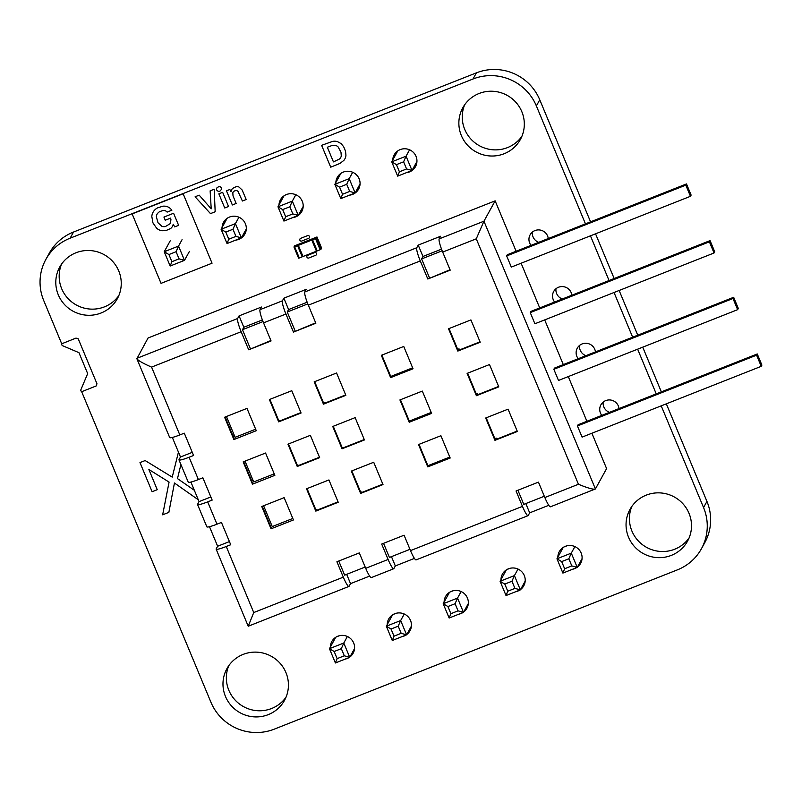 <?xml version="1.0" encoding="UTF-8"?>
<svg xmlns="http://www.w3.org/2000/svg" width="802" height="802" viewBox="0 0 802 802"><rect width="100%" height="100%" fill="white"/><g stroke="black" fill="none" stroke-linecap="round" stroke-linejoin="round"><path stroke-width="1.2" d="M294.585 245.843L293.953 246.996L294.665 246.815L315.487 238.585L316.98 236.971L294.585 245.843M293.973 247.006L298.595 258.154L299.306 257.963L302.214 256.82L297.572 245.663M302.976 256.45L302.214 256.82M311.888 239.928L316.509 251.076L317.221 250.886L320.128 249.743L315.487 238.585M321.622 248.149L316.98 236.991L321.622 248.129L320.128 249.743M298.354 245.352L303.006 256.51L316.439 251.196L311.798 240.039M311.868 239.918L316.439 251.196M757.258 353.963L756.587 355.176L761.228 366.334L761.9 365.11L757.258 353.963L578.112 424.739L577.44 425.962L582.082 437.12L761.228 366.334M756.587 355.176L577.44 425.962M516.127 251.247L495.145 200.851L483.947 221.202L595.405 488.949L606.603 468.599L591.886 433.25M586.894 421.271L568.287 376.569M563.305 364.599L544.698 319.898M539.716 307.918L521.11 263.226M553.851 369.291L558.493 380.449L737.639 309.662L738.311 308.439L733.66 297.281L554.523 368.068L553.851 369.291L732.988 298.504L737.639 309.662M530.262 312.61L534.904 323.767L714.041 252.991L714.712 251.768L710.071 240.61L530.934 311.397L530.262 312.61L709.399 241.833L714.041 252.991M506.663 255.938L511.315 267.096L690.452 196.31L691.123 195.086L686.482 183.939L507.335 254.715L506.663 255.938L685.81 185.152L690.452 196.31M595.405 488.949L550.443 506.814A12.17 1.804 -111.6 0 1 548.508 504.889A12.17 1.804 -111.6 0 1 544.849 497.531L538.443 482.132L516.047 490.984L522.463 506.373A12.17 1.804 -111.6 0 0 526.112 513.731A12.17 1.804 -111.6 0 0 528.057 515.666A12.17 1.804 -111.6 0 0 528.227 515.496L529.681 512.849L548.779 505.3M528.057 515.666L416.088 559.896A12.17 1.804 -111.6 0 1 414.153 557.971A12.17 1.804 -111.6 0 1 410.494 550.613L404.088 535.215L381.692 544.067L388.108 559.465A12.17 1.804 -111.6 0 0 391.757 566.824A12.17 1.804 -111.6 0 0 393.702 568.748A12.17 1.804 -111.6 0 0 393.872 568.588L395.326 565.941L414.423 558.392M393.702 568.748L371.306 577.6A12.17 1.804 -111.6 0 1 369.361 575.666A12.17 1.804 -111.6 0 1 365.712 568.307L359.306 552.919L336.91 561.761L343.316 577.159A12.17 1.804 -111.6 0 0 346.975 584.518A12.17 1.804 -111.6 0 0 348.91 586.442A12.17 1.804 -111.6 0 0 349.081 586.282L350.534 583.635L369.642 576.087M595.144 489.15C592.778 489.501 587.214 487.867 578.442 484.258L544.849 497.531M429.501 277.863L421.621 258.916L422.965 256.48L418.223 245.101L440.619 236.249L439.165 238.896L483.947 221.202L476.278 238.816L578.442 484.258M495.145 200.851L148.059 337.993L136.871 358.715C138.205 360.609 143.107 363.406 151.578 367.105L179.818 434.935A12.17 1.464 157.4 0 1 172.159 437.491A12.17 1.464 157.4 0 1 169.693 437.581L136.871 358.715M476.278 238.816L442.684 252.089L450.213 270.164L427.817 279.006L420.288 260.931L308.329 305.171L315.848 323.246L293.462 332.098L285.933 314.023L263.547 322.865A12.17 1.804 -111.6 0 1 260.56 314.294A12.17 1.804 -111.6 0 1 260.018 309.672L261.472 307.036L239.086 315.878L237.623 318.524L136.861 358.344M308.329 305.171A12.17 1.804 -111.6 0 1 305.351 296.6A12.17 1.804 -111.6 0 1 304.8 291.978L306.264 289.332L283.868 298.184L282.414 300.83L260.018 309.672M418.223 245.101L416.769 247.738L304.8 291.978M732.988 298.504L733.66 297.281M709.399 241.833L710.071 240.61M685.81 185.152L686.482 183.939M192.269 452.338L180.48 457L172.34 437.441M180.48 457L179.026 459.636A12.17 1.464 157.4 0 0 178.986 459.897L188.269 482.213A12.17 1.464 157.4 0 0 190.736 482.112A12.17 1.464 157.4 0 0 198.395 479.566L202.866 477.791L212.159 500.107L207.678 501.882A12.17 1.464 157.4 0 1 200.019 504.428A12.17 1.464 157.4 0 1 197.563 504.518A12.17 1.464 157.4 0 1 197.603 504.268L199.056 501.621L190.916 482.072M229.422 541.591L217.633 546.242L209.492 526.693M217.633 546.242L216.179 548.889A12.17 1.464 157.4 0 0 216.139 549.149L248.219 626.222L253.743 612.548L343.316 577.159M529.681 512.849L525.811 503.556M365.181 567.034L344.639 575.144L338.765 561.029M350.534 583.635L346.675 574.342M544.317 496.248L523.786 504.358L517.912 490.243M395.326 565.941L391.456 556.648M409.962 549.33L389.431 557.45L383.557 543.335M442.684 252.089A12.17 1.804 -111.6 0 1 439.707 243.507A12.17 1.804 -111.6 0 1 439.165 238.896M263.547 322.865L271.066 340.94L248.67 349.792L270.896 340.529M237.623 318.524A12.17 1.804 -111.6 0 0 238.174 323.136A12.17 1.804 -111.6 0 0 241.151 331.717L248.67 349.792M178.986 459.897A12.17 1.464 157.4 0 0 181.442 459.797A12.17 1.464 157.4 0 0 189.102 457.25L193.583 455.486L184.29 433.17L179.818 434.935M216.139 549.149A12.17 1.464 157.4 0 0 218.595 549.049A12.17 1.464 157.4 0 0 226.254 546.503L230.735 544.738L221.442 522.423L216.971 524.187A12.17 1.464 157.4 0 1 209.312 526.744A12.17 1.464 157.4 0 1 206.846 526.834L197.563 504.518M427.787 466.874L418.504 444.559L440.899 435.717L450.183 458.022L427.787 466.874L428.128 466.263L419.005 444.358M409.21 422.243L431.606 413.401L422.323 391.085L399.927 399.937L409.21 422.243L409.551 421.641L400.429 399.737M342.033 448.789L332.75 426.474L355.136 417.631L364.429 439.947L342.033 448.789L342.374 448.178L333.251 426.273M360.609 493.42L383.005 484.568L373.712 462.253L351.326 471.105L360.609 493.42L361.391 491.997L361.622 492.538M252.47 484.177L274.855 475.335L265.572 453.02L243.176 461.872L252.47 484.177L252.8 483.576L243.688 461.671M271.036 528.809L293.432 519.957L284.149 497.651L261.753 506.493L271.036 528.809L271.377 528.197L262.264 506.293M297.251 466.483L287.958 444.178L310.354 435.326L319.647 457.641L297.251 466.483L297.582 465.872L288.469 443.977M315.828 511.115L338.223 502.263L328.93 479.947L306.534 488.799L315.828 511.115L316.61 509.691L316.84 510.232M476.388 395.707L498.784 386.855L489.501 364.539L467.105 373.391L476.388 395.707L476.729 395.095L467.606 373.191M494.964 440.328L485.681 418.012L508.077 409.17L517.36 431.486L494.964 440.328L496.197 438.092L496.659 439.185M278.675 421.862L301.071 413.01L291.778 390.704L269.382 399.546L278.675 421.862L279.006 421.25L269.893 399.346M323.457 404.168L345.852 395.316L336.569 373L314.173 381.852L323.457 404.168L323.797 403.556L314.675 381.652M390.634 377.622L381.351 355.306L403.747 346.464L413.03 368.77L390.634 377.622L390.975 377.01L381.852 355.106M233.893 439.556L224.6 417.24L246.996 408.398L256.279 430.704L233.893 439.556L234.224 438.945L225.111 417.04M457.812 351.075L480.208 342.233L470.924 319.918L448.529 328.76L457.812 351.075L458.153 350.464L449.04 328.569M422.965 256.48L441.531 249.141M250.364 348.649L242.475 329.702L243.818 327.256L239.086 315.878M420.288 260.931A12.17 1.804 -111.6 0 1 417.311 252.359A12.17 1.804 -111.6 0 1 416.769 247.738M243.818 327.256L262.384 319.928M295.146 330.945L287.256 312.008L288.6 309.562L307.166 302.224M288.6 309.562L283.868 298.184M285.933 314.023A12.17 1.804 -111.6 0 1 282.956 305.442A12.17 1.804 -111.6 0 1 282.414 300.83M442.163 250.795L421.621 258.916M494.844 438.624L496.197 438.092M478.082 394.564L477.621 393.461L476.268 394.003M459.506 349.933L459.045 348.84L457.701 349.371M271.587 524.929L270.234 525.46M234.435 435.676L233.081 436.208M253.011 480.298L251.658 480.839M210.846 496.959L199.056 501.621M427.817 279.006L450.042 269.753M293.462 332.098L315.677 322.835M364.258 439.536L342.374 448.178L342.815 447.366L343.045 447.917M382.835 484.157L360.95 492.809L351.827 470.904M319.477 457.23L297.582 465.872L298.033 465.06L298.264 465.611M338.053 501.851L316.158 510.503L307.046 488.598M498.613 386.444L476.729 395.095L477.621 393.461M517.19 431.075L495.305 439.717L486.182 417.812M300.9 412.599L279.006 421.25L279.457 420.438L279.687 420.98M345.682 394.905L323.797 403.556L324.239 402.744L324.469 403.286M480.037 341.822L458.153 350.464L459.045 348.84M263.026 321.582L242.475 329.702M307.808 303.888L287.256 312.008M263.607 505.761L272.269 526.573L292.81 518.453M226.455 416.509L235.116 437.321L255.658 429.2M245.031 461.14L253.693 481.942L274.234 473.832M315.938 509.952L316.61 509.691M390.744 376.459L412.629 367.817M409.321 421.09L431.205 412.439M427.897 465.711L449.782 457.07M360.72 492.258L361.391 491.997M297.362 465.33L298.033 465.06M278.785 420.699L279.457 420.438M342.143 447.636L342.815 447.366M323.567 403.005L324.239 402.744M339.316 635.745L336.399 636.898M396.198 613.269L393.271 614.422M453.08 590.793L450.153 591.946M566.834 545.851L563.906 547.004M509.952 568.327L507.034 569.48M347.376 636.487L343.787 643.024L349.722 657.309L354.544 648.547M349.722 657.309L335.396 662.973L337.131 658.632L344.299 655.805L349.722 657.309M335.707 637.309L329.452 648.688L334.163 651.495L341.331 648.668L343.787 643.024L329.452 648.688L335.396 662.973M404.258 614.011L400.659 620.558L386.333 626.212L392.278 640.497L394.013 636.156L391.035 629.019L386.333 626.212L392.589 614.833M391.035 629.019L398.203 626.192L400.659 620.558L406.604 634.833L411.426 626.081M398.203 626.192L401.18 633.329L406.604 634.833L392.278 640.497M461.13 591.545L457.541 598.081L443.205 603.746L449.15 618.021L450.894 613.69L447.917 606.543L443.205 603.746L449.471 592.367M447.917 606.543L455.085 603.716L457.541 598.081L463.486 612.357L468.298 603.605M455.085 603.716L458.052 610.853L463.486 612.357L449.15 618.021M574.894 546.593L571.295 553.129L556.959 558.793L562.904 573.079L564.648 568.738L561.671 561.601L556.959 558.793L563.225 547.415M561.671 561.601L568.839 558.773L571.295 553.129L577.239 567.415L582.052 558.653M568.839 558.773L571.806 565.911L577.239 567.415L562.904 573.079M518.012 569.069L514.413 575.605L520.358 589.881L525.18 581.129M520.358 589.881L506.032 595.545L507.766 591.214L514.934 588.387L520.358 589.881M514.934 588.387L511.957 581.239L514.413 575.605L500.087 581.27L506.032 595.545M511.957 581.239L504.799 584.077L500.087 581.27L506.343 569.891M334.163 651.495L337.131 658.632M341.331 648.668L344.299 655.805M401.18 633.329L394.013 636.156M458.052 610.853L450.894 613.69M571.806 565.911L564.648 568.738M504.799 584.077L507.766 591.214M182.064 239.688L178.545 246.084L184.49 260.359L189.432 251.387M184.49 260.359L170.164 266.023L171.899 261.693L179.067 258.856L184.49 260.359M170.225 240.821L164.22 251.738L168.931 254.545L176.099 251.718L178.545 246.084L164.22 251.738L170.164 266.023M238.946 217.212L235.427 223.608L221.091 229.272L227.036 243.547L228.781 239.217L225.803 232.079L221.091 229.272L227.106 218.345M225.803 232.079L232.971 229.242L235.427 223.608L241.372 237.883L246.314 228.911M232.971 229.242L235.948 236.379L241.372 237.883L227.036 243.547M295.818 194.746L292.309 201.132L277.973 206.796L283.918 221.071L285.652 216.74L282.685 209.603L277.973 206.796L283.988 195.868M282.685 209.603L289.853 206.766L292.309 201.132L298.254 215.417L303.186 206.435M289.853 206.766L292.82 213.913L298.254 215.417L283.918 221.071M409.581 149.794L406.063 156.19L391.727 161.844L397.672 176.129L399.416 171.798L396.439 164.651L391.727 161.844L397.742 150.926M396.439 164.651L403.606 161.824L406.063 156.19L412.007 170.465L416.94 161.493M403.606 161.824L406.574 168.961L412.007 170.465L397.672 176.129M352.7 172.27L349.181 178.656L355.126 192.941L360.068 183.959M355.126 192.941L340.8 198.605L342.534 194.264L349.702 191.437L355.126 192.941M349.702 191.437L346.725 184.3L349.181 178.656L334.855 184.32L340.8 198.605M346.725 184.3L339.567 187.127L334.855 184.32L340.86 173.402M168.931 254.545L171.899 261.693M176.099 251.718L179.067 258.856M235.948 236.379L228.781 239.217M292.82 213.913L285.652 216.74M406.574 168.961L399.416 171.798M339.567 187.127L342.534 194.264M198.284 499.766L174.445 483.005L168.861 512.358L162.656 514.814L169.082 482.092L148.881 469.491L157.232 489.691L152.109 491.716L139.989 462.594L145.162 460.559L172.23 477.12L178.455 452.117M180.911 464.518L177.493 478.614L194.345 490.293M62.145 345.512L61.473 343.898L76 338.093L78.235 338.815L96.952 383.727L96.25 385.922L81.413 391.817L80.721 390.143L87.669 373.612L78.947 352.659L62.145 345.512M308.85 257.983A1.464 1.434 28.8 0 1 306.945 257.181A1.464 1.434 28.8 0 1 307.737 255.307L314.615 252.59A1.464 1.434 28.8 0 1 316.519 253.402A1.464 1.434 28.8 0 1 315.727 255.267L308.85 257.983M301.793 241.031A1.464 1.434 28.8 0 1 299.888 240.219A1.464 1.434 28.8 0 1 300.68 238.354L307.557 235.628A1.464 1.434 28.8 0 1 309.462 236.44A1.464 1.434 28.8 0 1 308.67 238.314L301.793 241.031M161.042 283.357L132.14 213.923L183.147 193.773L212.049 263.196L161.042 283.357M163.057 206.154L157.553 207.878A11.719 11.509 -151.2 0 0 153.934 210.896L153.092 212.169A10.677 10.476 -151.2 0 0 151.809 216.45L152.951 222.916L156.681 228.269A10.436 10.246 -151.2 0 0 161.924 230.745L165.844 230.635L170.636 228.51A7.048 6.917 -151.2 0 0 172.861 225.482L173.232 224.249L174.706 226.886L178.615 225.342L173.583 213.252L163.929 217.071L165.242 220.229L170.636 218.094L170.956 219.808L170.024 223.768L165.473 226.505A6.406 6.286 28.8 0 1 161.864 226.284L158.014 222.745L156.37 216.881A6.436 6.316 28.8 0 1 157.563 213.362L159.468 211.658L163.377 210.435A4.712 4.632 28.8 0 1 166.355 211.357L167.137 212.099L171.869 210.234L170.706 208.851A9.033 8.862 -151.2 0 0 164.791 206.144L163.057 206.154M330.715 167.187L321.612 145.322L332.74 141.352A10.947 10.747 28.8 0 1 337.351 141.563L341.141 143.618L343.697 146.786L345.512 151.157L345.943 155.157A9.353 9.173 28.8 0 1 343.827 160.43L339.968 163.418L330.715 167.187M332.068 145.493L327.336 147.227L333.442 161.904L339.346 159.087A5.674 5.574 -151.2 0 0 341.281 156.039L340.98 152.179L338.123 146.946A5.424 5.323 -151.2 0 0 334.855 145.292L332.068 145.493M210.485 213.613L195.107 196.781L199.177 195.167L211.217 208.821L210.134 190.836L214.174 189.242L215.177 211.768L210.485 213.613M224.74 207.989L218.846 193.833L222.655 192.33L228.55 206.485L224.74 207.989M231.056 191.678A5.444 5.343 28.8 0 1 232.78 188.31L235.878 186.806A5.283 5.183 28.8 0 1 238.936 186.996L242.144 190.004L246.194 199.508L242.404 201.011L238.004 191.387A2.596 2.546 -151.2 0 0 235.758 190.605L234.755 190.866A3.449 3.378 -151.2 0 0 232.811 192.781L233.031 195.919L236.169 203.467L232.359 204.971L226.475 190.816L229.823 189.493L231.056 191.678M217.061 187.598L218.866 186.655A2.416 2.366 28.8 0 1 220.67 187.066L221.101 187.488A2.436 2.386 28.8 0 1 221.583 189.252L219.948 191.127A2.657 2.607 28.8 0 1 218.004 191.177L217.031 190.465A2.456 2.416 28.8 0 1 216.55 188.701L217.061 187.598M61.724 343.797L43.739 300.58A48.691 47.799 28.8 0 1 45.864 259.417A48.691 47.799 28.8 0 1 70.145 238.184L473.02 78.997A48.691 47.799 28.8 0 1 536.378 105.934L585.46 223.848M45.864 259.417L49.243 253.272A48.691 47.799 28.8 0 1 73.523 232.039L476.398 72.852A48.691 47.799 28.8 0 1 539.756 99.789L590.563 221.833M590.452 235.828L609.049 280.52M614.041 292.499L632.648 337.201M637.63 349.181L656.236 393.872M661.219 405.852L703.565 507.566A48.691 47.799 28.8 0 1 701.439 548.728A48.691 47.799 28.8 0 1 677.349 569.881L274.284 729.148A48.691 47.799 28.8 0 1 210.916 702.211L81.674 391.717M595.545 233.813L614.152 278.505M619.144 290.484L637.75 335.186M642.733 347.166L661.339 391.857M666.322 403.837L706.943 501.42A48.691 47.799 28.8 0 1 704.818 542.583L701.439 548.728M286.023 697.199A32.862 32.26 28.8 0 1 271.627 708.497A32.862 32.26 28.8 0 1 236.029 701.008A32.862 32.26 28.8 0 1 228.77 665.7M333.722 640.918A12.17 11.95 28.8 0 1 333.963 638.703M354.354 649.921A12.17 11.95 28.8 0 1 353.301 650.813M390.604 618.452A12.17 11.95 28.8 0 1 390.835 616.227M411.225 627.445A12.17 11.95 28.8 0 1 410.173 628.337M447.476 595.976A12.17 11.95 28.8 0 1 447.716 593.751M468.107 604.969A12.17 11.95 28.8 0 1 467.055 605.871M504.358 573.5A12.17 11.95 28.8 0 1 504.588 571.275M524.979 582.493A12.17 11.95 28.8 0 1 523.937 583.395M561.23 551.024A12.17 11.95 28.8 0 1 561.47 548.809M581.861 560.027A12.17 11.95 28.8 0 1 580.808 560.919M689.088 537.931A32.862 32.26 28.8 0 1 674.693 549.24A32.862 32.26 28.8 0 1 639.094 541.741A32.862 32.26 28.8 0 1 631.836 506.433M609.47 412.348A9.734 9.564 28.8 0 1 603.154 402.083M585.881 355.677A9.734 9.564 28.8 0 1 579.565 345.411M118.836 295.567A32.862 32.26 28.8 0 1 104.44 306.865A32.862 32.26 28.8 0 1 68.842 299.377A32.862 32.26 28.8 0 1 61.584 264.069M225.472 221.312A12.17 11.95 28.8 0 1 225.693 219.497M246.084 230.725A12.17 11.95 28.8 0 1 244.68 231.878M282.354 198.836A12.17 11.95 28.8 0 1 282.575 197.031M302.966 208.249A12.17 11.95 28.8 0 1 301.552 209.402M562.292 299.006A9.734 9.564 28.8 0 1 555.976 288.74M538.693 242.324A9.734 9.564 28.8 0 1 532.378 232.059M339.226 176.37A12.17 11.95 28.8 0 1 339.447 174.555M359.837 185.773A12.17 11.95 28.8 0 1 358.434 186.936M396.108 153.894A12.17 11.95 28.8 0 1 396.328 152.079M416.719 163.297A12.17 11.95 28.8 0 1 415.306 164.46M521.912 136.3A32.862 32.26 28.8 0 1 507.516 147.598A32.862 32.26 28.8 0 1 471.907 140.109A32.862 32.26 28.8 0 1 464.659 104.801M268.249 714.642A32.862 32.26 28.8 0 1 231.417 705.86A32.862 32.26 28.8 0 1 226.906 668.678A32.862 32.26 28.8 0 1 271.256 656.257A32.862 32.26 28.8 0 1 284.499 700.367A32.862 32.26 28.8 0 1 268.249 714.642M348.98 657.6A12.17 11.95 28.8 0 1 345.101 659.134M330.344 647.074A12.17 11.95 28.8 0 1 348.228 636.908A12.17 11.95 28.8 0 1 349.923 656.958M405.852 635.134A12.17 11.95 28.8 0 1 401.972 636.658M387.216 624.598A12.17 11.95 28.8 0 1 405.1 614.442A12.17 11.95 28.8 0 1 406.794 634.482M462.734 612.658A12.17 11.95 28.8 0 1 458.854 614.192M444.097 602.122A12.17 11.95 28.8 0 1 461.982 591.966A12.17 11.95 28.8 0 1 463.676 612.016M519.606 590.182A12.17 11.95 28.8 0 1 515.726 591.716M500.979 579.645A12.17 11.95 28.8 0 1 518.854 569.49A12.17 11.95 28.8 0 1 520.548 589.54M576.488 567.706A12.17 11.95 28.8 0 1 572.608 569.24M557.851 557.179A12.17 11.95 28.8 0 1 575.736 547.014A12.17 11.95 28.8 0 1 577.43 567.064M671.314 555.385A32.862 32.26 28.8 0 1 634.482 546.593A32.862 32.26 28.8 0 1 629.981 509.41A32.862 32.26 28.8 0 1 674.332 496.989A32.862 32.26 28.8 0 1 687.575 541.099A32.862 32.26 28.8 0 1 671.314 555.385M601.811 415.376A9.734 9.564 28.8 0 1 611.234 400.128A9.734 9.564 28.8 0 1 619.034 408.569M578.212 358.705A9.734 9.564 28.8 0 1 587.645 343.457A9.734 9.564 28.8 0 1 595.445 351.898M101.062 313.011A32.862 32.26 28.8 0 1 64.23 304.219A32.862 32.26 28.8 0 1 59.729 267.046A32.862 32.26 28.8 0 1 104.07 254.625A32.862 32.26 28.8 0 1 117.323 298.735A32.862 32.26 28.8 0 1 101.062 313.011M222.094 227.457A12.17 11.95 28.8 0 1 239.958 217.713A12.17 11.95 28.8 0 1 235.738 240.109M278.966 204.981A12.17 11.95 28.8 0 1 296.84 195.237A12.17 11.95 28.8 0 1 292.62 217.633M554.623 302.033A9.734 9.564 28.8 0 1 564.047 286.775A9.734 9.564 28.8 0 1 571.846 295.226M531.034 245.352A9.734 9.564 28.8 0 1 540.458 230.104A9.734 9.564 28.8 0 1 548.257 238.545M335.848 182.515A12.17 11.95 28.8 0 1 353.712 172.771A12.17 11.95 28.8 0 1 349.492 195.167M392.729 160.039A12.17 11.95 28.8 0 1 410.594 150.295A12.17 11.95 28.8 0 1 406.373 172.691M504.127 153.743A32.862 32.26 28.8 0 1 467.295 144.961A32.862 32.26 28.8 0 1 462.794 107.779A32.862 32.26 28.8 0 1 507.145 95.358A32.862 32.26 28.8 0 1 520.388 139.468A32.862 32.26 28.8 0 1 504.127 153.743M299.306 257.963L294.665 246.815M320.99 249.292L316.349 238.134M317.221 250.886L312.579 239.728M522.463 506.373L410.494 550.613M388.108 559.465L365.712 568.307M241.151 331.717L151.578 367.105M189.102 457.25L198.395 479.566M207.678 501.882L216.971 524.187M226.254 546.503L253.743 612.548M476.398 72.852L473.02 78.997M539.756 99.789L536.378 105.934M73.523 232.039L70.145 238.184M706.943 501.42L703.565 507.566M298.595 258.154L293.953 246.996M348.91 586.442L248.229 626.232"/></g></svg>
